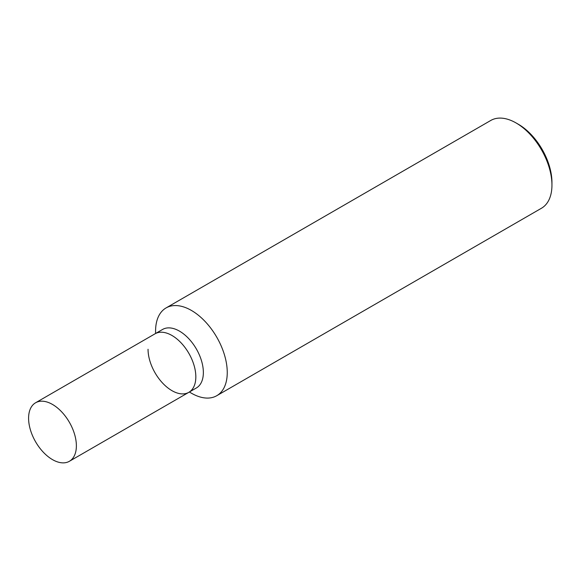 <?xml version="1.0" encoding="UTF-8"?>
<svg xmlns="http://www.w3.org/2000/svg" width="581" height="581" viewBox="0 0 581 581"><rect width="100%" height="100%" fill="white"/><g stroke="black" fill="none" stroke-linecap="round" stroke-linejoin="round"><path stroke-width="0.87" d="M52.486 404.441A33.785 19.507 60 0 1 74.557 434.218A33.785 19.507 60 0 1 69.379 461.292A33.785 19.507 60 0 1 52.486 459.615A33.785 19.507 60 0 1 30.408 429.846A33.785 19.507 60 0 1 35.586 402.771A33.785 19.507 60 0 1 52.486 404.441M171.94 335.469A33.785 19.507 60 0 1 194.01 365.246A33.785 19.507 60 0 1 188.832 392.32A33.785 19.507 -120 0 0 195.833 376.851A33.785 19.507 -120 0 0 181.083 342.848A33.785 19.507 -120 0 0 155.047 333.799A33.785 19.507 60 0 1 171.94 335.469M189.362 392.015L191.41 393.199A50.685 29.261 -120 0 0 216.749 395.712L541.456 208.245A50.685 29.261 -120 0 0 551.95 185.048L551.95 182.441A47.489 27.416 -120 0 0 518.368 124.276L516.11 122.976A50.685 29.261 -120 0 0 490.771 120.463L166.072 307.93A50.685 29.261 -120 0 0 155.577 331.126L155.577 333.494M551.95 185.048A50.685 29.261 -120 0 0 516.11 122.976M216.749 395.712A50.685 29.261 -120 0 0 227.251 372.508A50.685 29.261 -120 0 0 205.129 321.504A50.685 29.261 -120 0 0 166.072 307.93M148.046 349.268A33.785 19.507 -120 0 0 162.796 383.271A33.785 19.507 -120 0 0 188.832 392.32L196.356 387.977A33.785 19.507 -120 0 0 203.357 372.508A33.785 19.507 -120 0 0 188.607 338.505A33.785 19.507 -120 0 0 162.571 329.456L35.586 402.771M69.379 461.292L188.832 392.32"/></g></svg>
